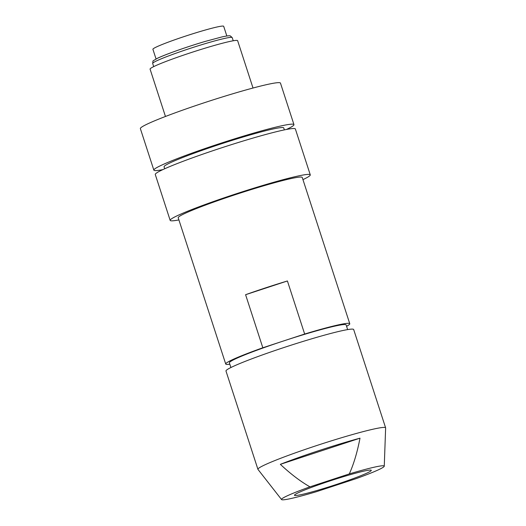 <?xml version="1.0" encoding="UTF-8"?>
<svg xmlns="http://www.w3.org/2000/svg" width="526" height="526" viewBox="0 0 526 526"><rect width="100%" height="100%" fill="white"/><g stroke="black" fill="none" stroke-linecap="round" stroke-linejoin="round"><path stroke-width="0.79" d="M230.901 367.529L229.375 362.841A61.378 4.07 -18 0 1 283.744 340.901L262.829 347.771L245.589 294.705L287.413 280.969L304.659 334.036L283.744 340.901A61.378 4.07 -18 0 1 346.121 324.904L347.647 329.598M287.413 280.969A65.217 4.32 162 0 0 245.589 294.705M262.829 347.771A65.217 4.32 162 0 0 225.726 364.025L178.202 217.764A65.217 4.32 -18 0 1 237.43 193.976A65.217 4.32 -18 0 1 302.115 177.288A65.217 4.32 -18 0 1 302.246 177.459L349.77 323.72A65.217 4.32 162 0 0 349.639 323.549A65.217 4.32 162 0 0 304.659 334.036M225.726 364.025A65.217 4.32 162 0 0 225.858 364.196A65.217 4.32 162 0 0 229.823 364.229M346.575 326.298A65.217 4.32 162 0 0 349.77 323.72M302.95 179.616A73.653 4.879 162 0 0 310.274 174.849A73.653 4.879 162 0 0 272.396 182.654A73.653 4.879 162 0 0 170.174 220.374A73.653 4.879 162 0 0 178.906 219.921M170.174 220.374L155.275 174.5A73.653 4.879 -18 0 1 257.49 136.78A73.653 4.879 -18 0 1 295.369 128.982L310.274 174.849M164.704 168.767L164.066 166.814A62.916 4.169 -18 0 1 216.521 145.413A62.916 4.169 -18 0 1 282.232 127.535A62.916 4.169 -18 0 1 283.738 127.936L284.369 129.889M286.427 129.475A73.653 4.879 162 0 0 293.955 124.616A73.653 4.879 162 0 0 256.07 132.414A73.653 4.879 162 0 0 153.855 170.135A73.653 4.879 162 0 0 162.804 169.642M153.855 170.135L140.37 128.633A73.653 4.879 -18 0 1 242.585 90.913A73.653 4.879 -18 0 1 280.47 83.115L293.955 124.616M165.46 116.476L150.081 69.136A46.032 3.051 -18 0 1 196.967 50.706A46.032 3.051 -18 0 1 213.464 45.703A46.032 3.051 -18 0 1 237.64 40.686L253.019 88.026M156.058 58.978L152.908 49.299A37.208 2.466 -18 0 1 185.869 35.998A37.208 2.466 -18 0 1 223.688 26.3L226.837 35.978M257.924 469.323L225.983 371.027A67.131 4.451 -18 0 1 285.447 347.028A67.131 4.451 -18 0 1 353.676 329.532L385.617 427.829A67.131 4.451 162 0 0 317.388 445.325A67.131 4.451 162 0 0 257.924 469.323A67.131 4.451 162 0 0 257.977 469.416L281.568 499.562A54.007 3.577 162 0 0 316.468 491.672L355.819 478.745A54.007 3.577 162 0 0 384.263 466.194A54.007 3.577 162 0 0 349.31 473.919C353.748 464.077 357.312 452.163 360.001 438.178L280.345 464.34C290.72 474.031 300.596 481.533 309.959 486.846A54.007 3.577 162 0 0 281.568 499.562M360.001 438.178A65.178 4.32 162 0 0 319.17 450.519A65.178 4.32 162 0 0 280.345 464.34M309.959 486.846L349.31 473.919M359.705 476.142A40.39 2.676 -18 0 1 335.522 484.748A40.39 2.676 -18 0 1 294.468 495.209A40.39 2.676 -18 0 1 330.249 480.843A40.39 2.676 -18 0 1 371.271 470.257A40.39 2.676 -18 0 1 359.705 476.142M384.263 466.194L385.63 427.94A67.131 4.451 162 0 0 385.617 427.829M153.697 66.618L152.671 63.462A41.817 2.768 -18 0 1 155.321 61.496A41.817 2.768 -18 0 1 206.738 43.198A41.817 2.768 -18 0 1 232.209 37.616L233.235 40.772M156.656 58.708A39.509 2.617 -18 0 1 205.239 41.416M152.671 63.462C153.487 59.701 151.337 62.107 157.149 58.425C164.894 54.586 187.295 46.676 205.298 41.396L221.775 36.971C229.915 35.196 230.079 35.899 230.335 35.919L232.209 37.616"/></g></svg>

